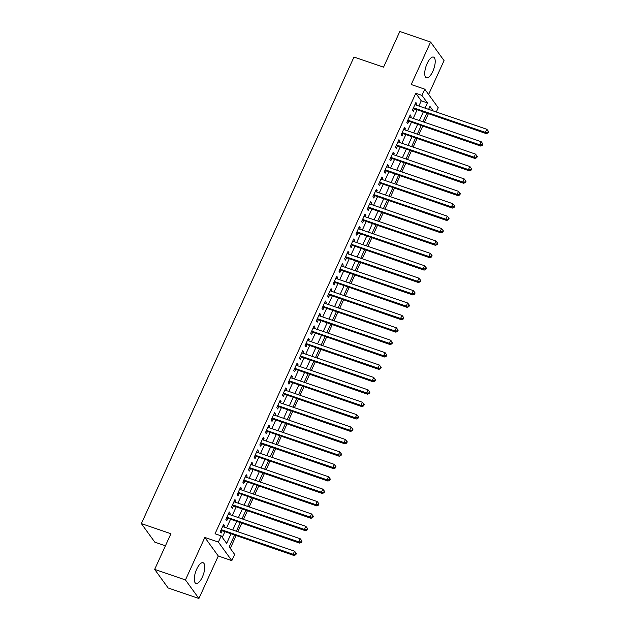 <?xml version="1.0" encoding="UTF-8"?>
<svg xmlns="http://www.w3.org/2000/svg" width="630" height="630" viewBox="0 0 630 630"><rect width="100%" height="100%" fill="white"/><g stroke="black" fill="none" stroke-linecap="round" stroke-linejoin="round"><path stroke-width="0.94" d="M202.372 577.001A10.946 4.087 108.9 0 0 203.081 562.732A10.946 4.087 108.9 0 0 196.702 569.173A10.946 4.087 108.9 0 0 195.993 583.443A10.946 4.087 108.9 0 0 202.372 577.001M432.81 71.363A10.946 4.087 108.9 0 0 433.511 57.094A10.946 4.087 108.9 0 0 427.132 63.536A10.946 4.087 108.9 0 0 426.423 77.805A10.946 4.087 108.9 0 0 432.81 71.363M234.557 535.161L229.202 546.911L234.659 554.431L231.832 560.637L218.374 542.083L221.201 535.878L226.658 543.399L230.974 533.933M218.279 555.999L204.829 537.445L185.456 579.939L154.665 569.402L168.123 587.963L198.915 598.5L218.279 555.999L231.832 560.637M165.422 545.801L154.815 542.17L141.364 523.609L353.981 57.054L383.544 67.174L399.806 31.5L430.597 42.037L411.225 84.538L424.777 89.176L438.228 107.738L436.291 111.99M428.613 94.468L444.048 60.598L430.597 42.037M230.289 548.407L236.085 535.681M237.872 531.767L241.739 523.27M243.526 519.356L247.393 510.867M249.181 506.945L253.047 498.456M254.835 494.542L258.702 486.045M260.489 482.131L264.356 473.642M266.143 469.72L270.01 461.231M271.798 457.317L275.664 448.82M277.452 444.906L281.319 436.417M283.106 432.495L286.981 424.006M288.76 420.092L292.635 411.595M294.415 407.681L298.289 399.192M300.069 395.27L303.943 386.781M305.723 382.867L309.598 374.37M311.385 370.456L315.252 361.966M317.04 358.045L320.906 349.555M322.694 345.642L326.56 337.144M328.348 333.231L332.215 324.741M334.002 320.82L337.869 312.33M339.657 308.416L343.523 299.919M345.311 296.005L349.177 287.516M350.965 283.594L354.832 275.105M356.619 271.191L360.486 262.702M362.274 258.78L366.14 250.291M367.928 246.369L371.802 237.88M373.582 233.966L377.457 225.477M379.236 221.555L383.111 213.066M384.891 209.144L388.765 200.655M390.545 196.741L394.419 188.252M396.207 184.33L400.074 175.841M401.861 171.919L405.728 163.43M407.515 159.516L411.382 151.027M413.17 147.105L417.036 138.616M418.824 134.694L422.691 126.205M424.478 122.291L428.345 113.802M185.456 579.939L198.915 598.5M223.91 526.987L224.524 525.633L223.618 524.373L220.224 531.822L221.138 533.074L222.122 530.901M229.564 514.576L230.178 513.222L229.273 511.969L225.879 519.411L226.792 520.663L227.776 518.498M235.218 502.165L235.841 500.811L234.927 499.558L231.533 507L232.446 508.26L233.431 506.087M240.873 489.762L241.495 488.408L240.581 487.147L237.187 494.597L238.101 495.849L239.085 493.676M246.527 477.351L247.149 475.997L246.236 474.744L242.841 482.186L243.755 483.438L244.747 481.273M252.181 464.94L252.803 463.585L251.89 462.333L248.496 469.775L249.409 471.035L250.401 468.862M257.835 452.537L258.457 451.182L257.544 449.922L254.158 457.372L255.063 458.624L256.056 456.451M263.49 440.126L264.112 438.771L263.198 437.519L259.812 444.961L260.718 446.213L261.71 444.048M269.144 427.715L269.766 426.36L268.86 425.108L265.466 432.55L266.372 433.81L267.364 431.637M274.806 415.312L275.42 413.957L274.515 412.697L271.12 420.147L272.026 421.399L273.018 419.226M280.46 402.901L281.075 401.546L280.169 400.294L276.775 407.736L277.68 408.988L278.673 406.822M286.114 390.498L286.729 389.135L285.823 387.883L282.429 395.325L283.335 396.585L284.327 394.411M291.769 378.087L292.383 376.732L291.477 375.472L288.083 382.922L288.989 384.174L289.981 382M297.423 365.676L298.037 364.321L297.132 363.069L293.738 370.511L294.643 371.763L295.635 369.597M303.077 353.272L303.691 351.91L302.786 350.658L299.392 358.108L300.305 359.36L301.29 357.186M308.731 340.861L309.346 339.507L308.44 338.247L305.046 345.697L305.959 346.949L306.944 344.775M314.386 328.45L315.008 327.096L314.094 325.844L310.7 333.286L311.614 334.538L312.598 332.372M320.04 316.047L320.662 314.685L319.749 313.433L316.355 320.883L317.268 322.135L318.252 319.961M325.694 303.636L326.316 302.282L325.403 301.022L322.009 308.472L322.922 309.724L323.907 307.55M331.349 291.225L331.971 289.871L331.057 288.619L327.663 296.061L328.577 297.313L329.569 295.147M337.003 278.822L337.625 277.46L336.711 276.208L333.325 283.657L334.231 284.91L335.223 282.736M342.657 266.411L343.279 265.057L342.366 263.805L338.979 271.246L339.885 272.499L340.877 270.325M348.311 254L348.933 252.646L348.02 251.394L344.634 258.836L345.539 260.088L346.531 257.922M353.973 241.597L354.588 240.235L353.682 238.983L350.288 246.432L351.193 247.684L352.186 245.511M359.628 229.186L360.242 227.832L359.336 226.58L355.942 234.021L356.848 235.273L357.84 233.1M365.282 216.775L365.896 215.421L364.99 214.168L361.596 221.61L362.502 222.87L363.494 220.697M370.936 204.372L371.55 203.01L370.645 201.757L367.251 209.207L368.156 210.459L369.148 208.286M376.59 191.961L377.205 190.606L376.299 189.354L372.905 196.796L373.81 198.048L374.803 195.875M382.245 179.55L382.859 178.196L381.953 176.943L378.559 184.385L379.465 185.645L380.457 183.472M387.899 167.147L388.513 165.785L387.607 164.532L384.213 171.982L385.127 173.234L386.111 171.061M393.553 154.736L394.167 153.381L393.262 152.129L389.868 159.571L390.781 160.823L391.766 158.65M399.207 142.325L399.829 140.97L398.916 139.718L395.522 147.16L396.435 148.42L397.42 146.247M404.862 129.922L405.484 128.567L404.57 127.307L401.176 134.757L402.09 136.009L403.074 133.836M410.516 117.511L411.138 116.156L410.224 114.904L406.83 122.346L407.744 123.598L408.736 121.425M418.863 106.021L421.242 100.8L415.792 93.271L215.043 533.767L221.201 535.878M222.288 537.366L224.816 531.822M226.595 527.909L230.47 519.411M232.257 515.498L236.124 507.008M237.912 503.087L241.778 494.597M243.566 490.683L247.432 482.194M249.22 478.272L253.087 469.783M254.874 465.861L258.741 457.372M260.529 453.458L264.395 444.969M266.183 441.047L270.05 432.558M271.837 428.636L275.704 420.147M277.491 416.233L281.358 407.744M283.146 403.822L287.02 395.333M288.8 391.411L292.674 382.922M294.454 379.008L298.329 370.519M300.108 366.597L303.983 358.108M305.763 354.186L309.637 345.697M311.425 341.783L315.291 333.294M317.079 329.372L320.946 320.883M322.733 316.961L326.6 308.472M328.387 304.558L332.254 296.068M334.042 292.147L337.908 283.657M339.696 279.736L343.563 271.246M345.35 267.333L349.217 258.843M351.005 254.922L354.871 246.432M356.659 242.518L360.525 234.021M362.313 230.107L366.18 221.618M367.967 217.696L371.842 209.207M373.621 205.293L377.496 196.796M379.276 192.882L383.15 184.393M384.93 180.471L388.805 171.982M390.584 168.068L394.459 159.571M396.246 155.657L400.113 147.168M401.901 143.246L405.767 134.757M407.555 130.843L411.422 122.346M413.209 118.432L417.076 109.943M416.17 105.1L416.792 103.745L415.879 102.493L412.485 109.935L413.398 111.195L414.39 109.021M204.829 537.445L218.374 542.083M415.792 93.271L421.95 95.382L424.777 89.176M154.665 569.402L170.927 533.728L141.364 523.609M433.227 110.943L429.951 106.415L428.605 109.36M426.817 113.274L422.951 121.763M421.163 125.685L417.296 134.174M415.509 138.096L411.642 146.585M409.854 150.499L405.988 158.988M404.2 162.91L400.334 171.399M398.546 175.321L394.679 183.81M392.892 187.724L389.025 196.213M387.237 200.135L383.371 208.625M381.583 212.546L377.716 221.036M375.929 224.949L372.062 233.439M370.275 237.36L366.4 245.85M364.62 249.771L360.746 258.261M358.966 262.175L355.092 270.664M353.312 274.586L349.437 283.075M347.658 286.996L343.783 295.486M341.995 299.4L338.129 307.889M336.341 311.811L332.475 320.3M330.687 324.214L326.82 332.711M325.033 336.625L321.166 345.114M319.378 349.036L315.512 357.525M313.724 361.439L309.858 369.936M308.07 373.85L304.203 382.339M302.416 386.261L298.549 394.75M296.761 398.664L292.895 407.161M291.107 411.075L287.233 419.564M285.453 423.486L281.579 431.975M279.799 435.889L275.924 444.386M274.144 448.3L270.27 456.789M268.49 460.711L264.616 469.2M262.828 473.114L258.962 481.611M257.174 485.525L253.307 494.014M251.52 497.936L247.653 506.425M245.865 510.339L241.999 518.837M240.211 522.75L236.345 531.24M425.022 108.132L427.4 102.903L421.95 95.382M232.754 530.011L236.628 521.522M238.416 517.608L242.282 509.119M244.07 505.197L247.936 496.708M249.724 492.786L253.591 484.297M255.378 480.383L259.245 471.894M261.033 467.972L264.899 459.483M266.687 455.561L270.553 447.072M272.341 443.158L276.208 434.668M277.995 430.747L281.862 422.258M283.65 418.336L287.516 409.847M289.304 405.933L293.178 397.443M294.958 393.522L298.833 385.032M300.612 381.111L304.487 372.621M306.267 368.707L310.141 360.218M311.921 356.296L315.795 347.807M317.583 343.885L321.45 335.396M323.237 331.482L327.104 322.993M328.892 319.071L332.758 310.582M334.546 306.66L338.412 298.171M340.2 294.257L344.067 285.768M345.854 281.846L349.721 273.357M351.509 269.443L355.375 260.946M357.163 257.032L361.029 248.543M362.817 244.621L366.684 236.132M368.471 232.218L372.338 223.721M374.125 219.807L378 211.318M379.78 207.396L383.654 198.907M385.434 194.993L389.308 186.496M391.088 182.582L394.963 174.093M396.743 170.171L400.617 161.682M402.405 157.768L406.271 149.271M408.059 145.357L411.925 136.868M413.713 132.946L417.58 124.456M419.367 120.543L423.234 112.046M421.242 100.8L427.4 102.903M415.509 103.312L416.792 103.745M409.854 115.715L411.138 116.156M404.2 128.126L405.484 128.567M398.546 140.529L399.829 140.97M392.892 152.94L394.167 153.381M387.237 165.351L388.513 165.785M381.583 177.755L382.859 178.196M375.929 190.165L377.205 190.606M370.275 202.577L371.55 203.01M364.62 214.98L365.896 215.421M358.958 227.391L360.242 227.832M353.304 239.802L354.588 240.235M347.65 252.205L348.933 252.646M341.995 264.616L343.279 265.057M336.341 277.027L337.625 277.46M330.687 289.43L331.971 289.871M325.033 301.841L326.316 302.282M319.378 314.252L320.662 314.685M313.724 326.655L315.008 327.096M308.07 339.066L309.346 339.507M302.416 351.477L303.691 351.91M296.761 363.88L298.037 364.321M291.107 376.291L292.383 376.732M285.453 388.702L286.729 389.135M279.791 401.105L281.075 401.546M274.137 413.516L275.42 413.957M268.482 425.927L269.766 426.36M262.828 438.33L264.112 438.771M257.174 450.741L258.457 451.182M251.52 463.152L252.803 463.585M245.865 475.555L247.149 475.997M240.211 487.966L241.495 488.408M234.557 500.377L235.841 500.811M228.903 512.781L230.178 513.222M223.248 525.192L224.524 525.633M413.193 108.391L486.321 133.639L485.407 132.387L413.477 107.769M487.707 132.379L488.069 132.883L488.636 131.638L488.274 131.142L487.707 132.379L485.407 132.387L486.825 129.284L414.894 104.667M486.321 133.639L488.069 132.883M488.274 131.142L486.825 129.284M407.539 120.802L480.666 146.05L479.753 144.798L407.823 120.172M482.052 144.79L482.415 145.294L482.982 144.049L482.619 143.546L482.052 144.79L479.753 144.798L481.17 141.695L409.24 117.07M480.666 146.05L482.415 145.294M482.619 143.546L481.17 141.695M401.885 133.213L475.004 158.461L474.099 157.201L402.168 132.584M476.398 157.201L476.76 157.697L477.327 156.46L476.965 155.956L476.398 157.201L474.099 157.201L475.516 154.106L403.586 129.481M475.004 158.461L476.76 157.697M476.965 155.956L475.516 154.106M396.231 145.617L469.35 170.864L468.444 169.612L396.514 144.994M470.744 169.604L471.106 170.108L471.673 168.864L471.311 168.368L470.744 169.604L468.444 169.612L469.854 166.509L397.924 141.892M469.35 170.864L471.106 170.108M471.311 168.368L469.854 166.509M390.576 158.028L463.696 183.275L462.79 182.023L390.86 157.398M465.09 182.015L465.452 182.519L466.019 181.275L465.657 180.771L465.09 182.015L462.79 182.023L464.2 178.92L392.269 154.295M463.696 183.275L465.452 182.519M465.657 180.771L464.2 178.92M384.914 170.439L458.041 195.686L457.136 194.426L385.206 169.809M459.435 194.426L459.798 194.922L460.365 193.686L459.995 193.182L459.435 194.426L457.136 194.426L458.545 191.331L386.615 166.706M458.041 195.686L459.798 194.922M459.995 193.182L458.545 191.331M379.26 182.842L452.387 208.089L451.482 206.837L379.551 182.22M453.781 206.829L454.143 207.333L454.71 206.089L454.34 205.593L453.781 206.829L451.482 206.837L452.891 203.734L380.961 179.117M452.387 208.089L454.143 207.333M454.34 205.593L452.891 203.734M373.606 195.253L446.733 220.5L445.827 219.248L373.897 194.623M448.119 219.24L448.489 219.744L449.048 218.5L448.686 217.996L448.119 219.24L445.827 219.248L447.237 216.145L375.307 191.52M446.733 220.5L448.489 219.744M448.686 217.996L447.237 216.145M367.952 207.664L441.079 232.911L440.173 231.651L368.243 207.034M442.465 231.651L442.835 232.147L443.394 230.911L443.032 230.407L442.465 231.651L440.173 231.651L441.583 228.548L369.652 203.931M441.079 232.911L442.835 232.147M443.032 230.407L441.583 228.548M362.297 220.067L435.424 245.314L434.519 244.062L362.589 219.445M436.81 244.054L437.181 244.558L437.74 243.314L437.377 242.818L436.81 244.054L434.519 244.062L435.928 240.959L363.998 216.342M435.424 245.314L437.181 244.558M437.377 242.818L435.928 240.959M356.643 232.478L429.77 257.725L428.857 256.473L356.926 231.848M431.156 256.465L431.519 256.969L432.085 255.725L431.723 255.221L431.156 256.465L428.857 256.473L430.274 253.37L358.344 228.745M429.77 257.725L431.519 256.969M431.723 255.221L430.274 253.37M350.989 244.889L424.116 270.136L423.202 268.876L351.272 244.259M425.502 268.876L425.864 269.372L426.431 268.136L426.069 267.632L425.502 268.876L423.202 268.876L424.62 265.773L352.69 241.156M424.116 270.136L425.864 269.372M426.069 267.632L424.62 265.773M345.334 257.292L418.462 282.539L417.548 281.287L345.618 256.67M419.848 281.279L420.21 281.783L420.777 280.539L420.415 280.043L419.848 281.279L417.548 281.287L418.966 278.184L347.036 253.567M418.462 282.539L420.21 281.783M420.415 280.043L418.966 278.184M339.68 269.703L412.808 294.95L411.894 293.698L339.964 269.073M414.194 293.69L414.556 294.194L415.123 292.95L414.76 292.446L414.194 293.69L411.894 293.698L413.312 290.595L341.381 265.97M412.808 294.95L414.556 294.194M414.76 292.446L413.312 290.595M334.026 282.114L407.153 307.361L406.24 306.101L334.309 281.484M408.539 306.101L408.901 306.597L409.469 305.361L409.106 304.857L408.539 306.101L406.24 306.101L407.657 302.998L335.727 278.381M407.153 307.361L408.901 306.597M409.106 304.857L407.657 302.998M328.372 294.517L401.499 319.764L400.585 318.512L328.655 293.887M402.885 318.504L403.247 319.008L403.814 317.764L403.452 317.268L402.885 318.504L400.585 318.512L402.003 315.409L330.073 290.792M401.499 319.764L403.247 319.008M403.452 317.268L402.003 315.409M322.717 306.928L395.837 332.175L394.931 330.923L323.001 306.298M397.231 330.915L397.593 331.419L398.16 330.175L397.798 329.671L397.231 330.915L394.931 330.923L396.349 327.82L324.418 303.195M395.837 332.175L397.593 331.419M397.798 329.671L396.349 327.82M317.063 319.331L390.183 344.586L389.277 343.326L317.347 318.709M391.577 343.326L391.939 343.822L392.506 342.586L392.143 342.082L391.577 343.326L389.277 343.326L390.695 340.224L318.756 315.606M390.183 344.586L391.939 343.822M392.143 342.082L390.695 340.224M311.409 331.742L384.528 356.989L383.623 355.737L311.692 331.112M385.922 355.73L386.284 356.233L386.851 354.989L386.489 354.493L385.922 355.73L383.623 355.737L385.032 352.635L313.102 328.017M384.528 356.989L386.284 356.233M386.489 354.493L385.032 352.635M305.755 344.153L378.874 369.4L377.968 368.148L306.038 343.523M380.268 368.141L380.63 368.644L381.197 367.4L380.827 366.896L380.268 368.141L377.968 368.148L379.378 365.046L307.448 340.42M378.874 369.4L380.63 368.644M380.827 366.896L379.378 365.046M300.093 356.556L373.22 381.811L372.314 380.551L300.384 355.934M374.614 380.551L374.976 381.048L375.543 379.811L375.173 379.307L374.614 380.551L372.314 380.551L373.724 377.449L301.794 352.832M373.22 381.811L374.976 381.048M375.173 379.307L373.724 377.449M294.438 368.967L367.566 394.215L366.66 392.962L294.73 368.337M368.959 392.955L369.322 393.459L369.889 392.214L369.519 391.718L368.959 392.955L366.66 392.962L368.07 389.86L296.139 365.243M367.566 394.215L369.322 393.459M369.519 391.718L368.07 389.86M288.784 381.378L361.911 406.626L361.006 405.373L289.075 380.748M363.297 405.366L363.668 405.87L364.227 404.625L363.864 404.121L363.297 405.366L361.006 405.373L362.415 402.271L290.485 377.646M361.911 406.626L363.668 405.87M363.864 404.121L362.415 402.271M283.13 393.781L356.257 419.037L355.351 417.777L283.421 393.159M357.643 417.769L358.013 418.273L358.572 417.036L358.21 416.532L357.643 417.769L355.351 417.777L356.761 414.674L284.831 390.057M356.257 419.037L358.013 418.273M358.21 416.532L356.761 414.674M277.476 406.192L350.603 431.44L349.697 430.188L277.759 405.562M351.989 430.18L352.351 430.684L352.918 429.44L352.556 428.943L351.989 430.18L349.697 430.188L351.107 427.085L279.177 402.46M350.603 431.44L352.351 430.684M352.556 428.943L351.107 427.085M271.821 418.603L344.949 443.851L344.035 442.599L272.105 417.974M346.335 442.591L346.697 443.095L347.264 441.851L346.902 441.347L346.335 442.591L344.035 442.599L345.453 439.496L273.522 414.871M344.949 443.851L346.697 443.095M346.902 441.347L345.453 439.496M266.167 431.007L339.294 456.262L338.381 455.002L266.451 430.384M340.68 454.994L341.043 455.498L341.61 454.262L341.247 453.758L340.68 454.994L338.381 455.002L339.798 451.899L267.868 427.282M339.294 456.262L341.043 455.498M341.247 453.758L339.798 451.899M260.513 443.418L333.64 468.665L332.727 467.413L260.796 442.788M335.026 467.405L335.388 467.909L335.955 466.665L335.593 466.168L335.026 467.405L332.727 467.413L334.144 464.31L262.214 439.685M333.64 468.665L335.388 467.909M335.593 466.168L334.144 464.31M254.859 455.829L327.986 481.076L327.072 479.824L255.142 455.199M329.372 479.816L329.734 480.312L330.301 479.076L329.939 478.572L329.372 479.816L327.072 479.824L328.49 476.721L256.56 452.096M327.986 481.076L329.734 480.312M329.939 478.572L328.49 476.721M249.204 468.232L322.332 493.479L321.418 492.227L249.488 467.61M323.718 492.219L324.08 492.723L324.647 491.487L324.285 490.983L323.718 492.219L321.418 492.227L322.836 489.124L250.905 464.507M322.332 493.479L324.08 492.723M324.285 490.983L322.836 489.124M243.55 480.643L316.677 505.89L315.764 504.638L243.834 480.013M318.063 504.63L318.426 505.134L318.993 503.89L318.63 503.394L318.063 504.63L315.764 504.638L317.181 501.535L245.251 476.91M316.677 505.89L318.426 505.134M318.63 503.394L317.181 501.535M237.896 493.054L311.015 518.301L310.11 517.049L238.179 492.424M312.409 517.041L312.771 517.537L313.338 516.301L312.976 515.797L312.409 517.041L310.11 517.049L311.527 513.946L239.597 489.321M311.015 518.301L312.771 517.537M312.976 515.797L311.527 513.946M232.242 505.457L305.361 530.704L304.455 529.452L232.525 504.835M306.755 529.444L307.117 529.948L307.684 528.712L307.322 528.208L306.755 529.444L304.455 529.452L305.865 526.349L233.935 501.732M305.361 530.704L307.117 529.948M307.322 528.208L305.865 526.349M226.587 517.868L299.707 543.115L298.801 541.863L226.871 517.238M301.101 541.855L301.463 542.359L302.03 541.115L301.668 540.619L301.101 541.855L298.801 541.863L300.211 538.76L228.28 514.135M299.707 543.115L301.463 542.359M301.668 540.619L300.211 538.76M220.925 530.279L294.052 555.526L293.147 554.274L221.217 529.649M295.446 554.266L295.809 554.762L296.376 553.526L296.005 553.022L295.446 554.266L293.147 554.274L294.557 551.171L222.626 526.546M294.052 555.526L295.809 554.762M296.005 553.022L294.557 551.171"/></g></svg>
